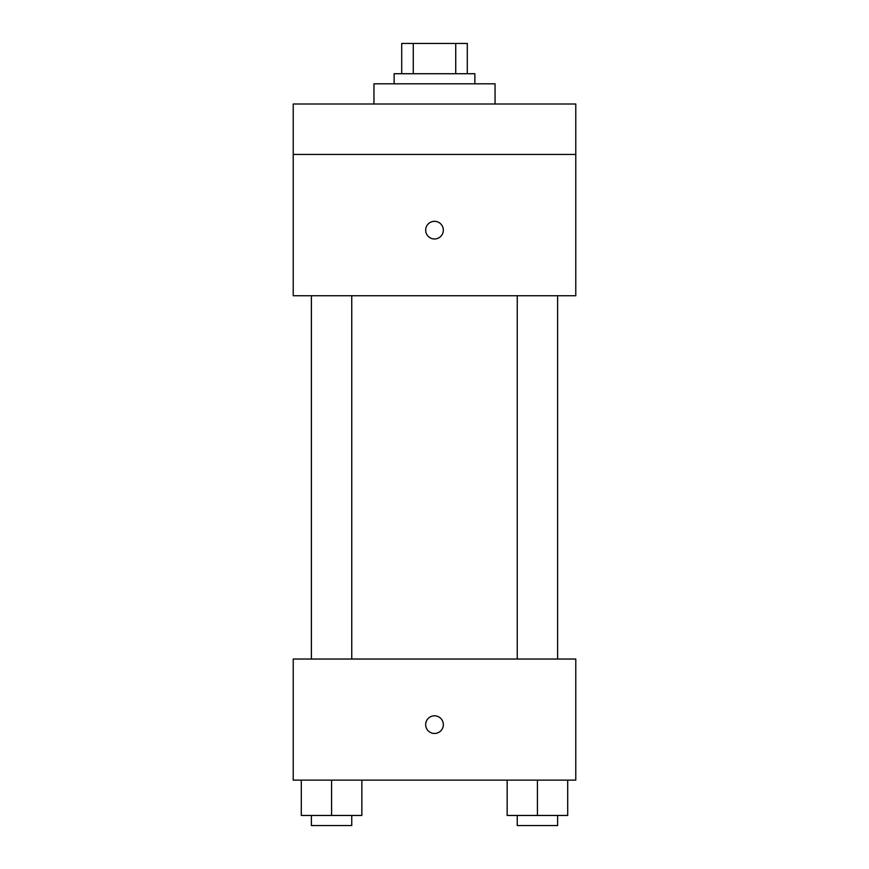 <?xml version="1.0" encoding="UTF-8"?>
<svg xmlns="http://www.w3.org/2000/svg" width="869" height="869" viewBox="0 0 869 869"><rect width="100%" height="100%" fill="white"/><g stroke="black" fill="none" stroke-linecap="round" stroke-linejoin="round"><path stroke-width="1.3" d="M413.264 73.724L413.264 43.45L401.706 43.45L401.706 73.724L401.706 43.45M413.264 43.45L467.294 43.45L467.294 73.724M455.736 73.724L455.736 43.45M394.135 83.815L394.135 73.724L474.865 73.724L474.865 83.815M495.048 103.998L495.048 83.815L373.952 83.815L373.952 103.998M293.222 103.998L575.778 103.998L575.778 154.454L293.222 154.454L293.222 103.998M575.778 154.454L575.778 295.742L293.222 295.742L293.222 154.454M434.5 238.975A8.831 8.831 0 0 1 426.853 225.734A8.831 8.831 0 0 1 442.147 225.734A8.831 8.831 0 0 1 434.5 238.975M293.222 659.039L575.778 659.039L575.778 780.134L293.222 780.134L293.222 659.039M434.5 733.469A8.831 8.831 0 0 1 426.853 720.216A8.831 8.831 0 0 1 442.147 720.216A8.831 8.831 0 0 1 434.5 733.469M507.159 780.134L507.159 815.459L567.707 815.459L567.707 780.134L567.707 815.459M537.433 815.459L537.433 780.134M557.616 815.459L557.616 825.55L517.251 825.55L517.251 815.459M301.293 780.134L301.293 815.459L361.841 815.459L361.841 780.134L361.841 815.459M331.567 815.459L331.567 780.134M351.749 815.459L351.749 825.55L311.384 825.55L311.384 815.459M517.251 295.742L517.251 659.039M557.616 295.742L557.616 659.039M351.749 659.039L351.749 295.742M311.384 659.039L311.384 295.742"/></g></svg>

